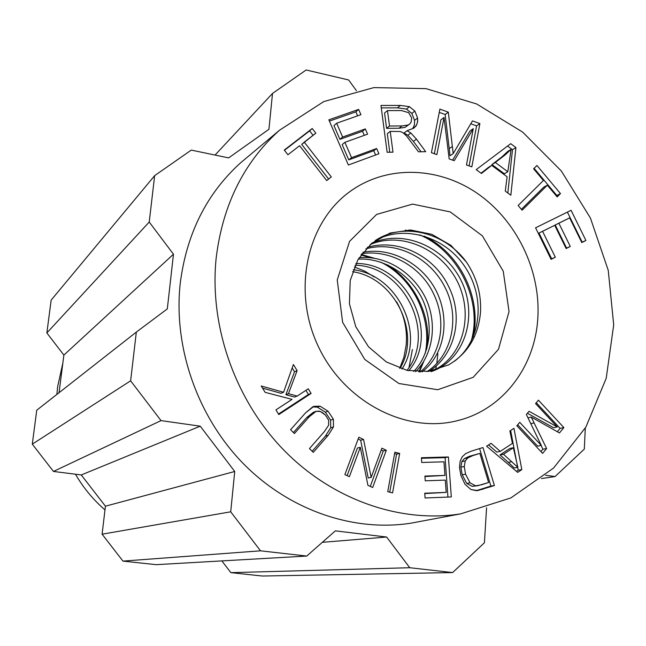<?xml version="1.0" encoding="UTF-8"?>
<svg xmlns="http://www.w3.org/2000/svg" width="646" height="646" viewBox="0 0 646 646"><rect width="100%" height="100%" fill="white"/><g stroke="black" fill="none" stroke-linecap="round" stroke-linejoin="round"><path stroke-width="0.97" d="M375.132 240.643L375.706 240.288C404.315 221.643 445.183 232.931 466.412 262.042L450.94 245.375L431.754 234.304L410.735 230.016L390.022 233.045L371.765 243.227L357.973 259.595L350.213 280.501L349.421 303.709L355.752 326.666L368.535 346.813L386.316 361.938L407.117 370.4L428.629 371.393L448.55 364.917C467.769 353.588 478.42 336.009 480.519 312.171C481.44 294.116 476.74 277.4 466.412 262.042M454.566 361.146C480.656 341.589 486.002 299.615 466.008 268.47C446.879 237.47 405.373 223.952 375.504 240.385M371.733 243.251C405.018 228.45 446.782 248.145 462.455 283.328C477.951 318.179 463.796 360.952 430.995 371.676M433.248 370.586C463.077 356.56 473.736 315.619 457.861 282.488C441.961 249.727 402.014 230.945 370.206 244.559M367.243 247.378C397.984 238.253 434.193 255.582 448.744 286.743C464.167 317.396 454.76 355.405 429.041 371.329M426.998 371.587C451.885 355.744 460.235 318.018 445.514 288.334C430.89 258.029 396.394 240.328 365.854 248.847M362.899 252.328C391.508 246.554 423.558 264.384 436.874 292.218C450.302 320.448 444.48 354.904 422.024 371.902M420.352 371.91C441.258 354.307 447.048 321.183 433.571 293.76C420.756 266.281 390.071 249.437 361.897 253.636M359.095 257.746C385.815 255.089 412.778 272.394 425.351 297.54C437.592 322.564 433.474 354 415.628 371.7M413.65 371.507C430.882 353.871 433.837 323.493 422.306 298.969C410.323 274.72 384.007 257.609 358.231 259.167M355.898 263.487C407.133 262.76 440.903 333.796 408.757 370.747M406.996 370.376C436.567 333.514 404.388 265.99 355.082 265.215M353.225 269.729C397.67 274.849 425.472 333.417 401.982 369.044M399.995 368.39C421.483 333.514 395.053 277.78 352.53 271.7M408.853 229.984L412.746 231.195M424.406 236.161C460.776 253.878 481.755 298.638 473.252 336.873M405.308 230.089L408.878 231.018M419.69 234.886C458.999 251.391 483.119 301.9 471.055 341.492M361.284 254.484L374.632 258.303M387.858 265.013C415.281 282.536 432.247 317.63 426.731 349.026M423.695 361.558L419.399 371.902M360.944 254.96L370.852 257.811M380.801 262.171C413.69 278.281 432.368 318.575 425.262 353.338M422.492 363.456L418.794 371.886M354.331 266.935L364.667 271.102L374.276 276.973M396.483 301.65C404.388 315.442 407.602 330.017 406.132 345.36L403.911 357.222L399.712 368.293M509.032 311.55L498.47 349.325L473.195 377.321L437.722 389.732L398.905 383.514L364.764 359.434L342.622 322.297L337.236 279.952L349.551 241.378L376.618 214.424L412.584 204.112L450.214 211.904L482.384 235.847L503.258 271.239L509.032 311.55M409.047 367.324L412.406 349.502M363.577 439.482L371.167 477.41L368.196 477.975L360.654 440.249L368.196 477.975L371.167 477.41L381.891 448.171L386.292 450.262L372.669 487.512L367.905 485.299L360.298 447.307L349.381 476.675L344.883 474.584L358.821 437.221L363.577 439.482L360.654 440.249L358.134 439.054L360.654 440.249L363.577 439.482L371.167 477.41L381.891 448.171L386.292 450.262L383.264 450.973L370.287 486.406L383.264 450.973L381.221 450.004L383.264 450.973L386.292 450.262L372.669 487.512L367.905 485.299L360.298 447.307L357.391 448.033L347.112 475.626L357.391 448.033L360.298 447.307L349.381 476.675L344.883 474.584L358.821 437.221L363.577 439.482M517.858 467.373L514.256 467.97L508.273 462.318L514.256 467.97L517.858 467.373L513.384 447.751L503.517 454.275L517.858 467.373L513.384 447.751L509.815 448.453L499.98 454.937L508.273 462.318L499.98 454.937L503.517 454.275L517.858 467.373M521.831 469.618L517.696 472.387L486.608 446.2L491.049 443.293L500.262 451.384L512.448 443.366L509.872 430.987L513.941 428.33L521.831 469.618L518.213 470.199L516.477 471.362L518.213 470.199L517.672 467.397L518.213 470.199L521.831 469.618L517.696 472.387L486.608 446.2L491.049 443.293L500.262 451.384L496.742 452.071L488.578 444.908L496.742 452.071L500.262 451.384L512.448 443.366L509.872 430.987L513.941 428.33L521.831 469.618M510.639 430.494L517.43 466.113L510.639 430.494M511.115 149.331L507.691 151.471L501.902 156.905L491.953 164.56L504.373 173.766L507.788 171.731L511.115 149.331L505.301 154.79L495.32 162.469L507.788 171.731L511.115 149.331L507.691 151.471L501.902 156.905L491.953 164.56L504.373 173.766L507.788 171.731L495.32 162.469L491.953 164.56L505.301 154.79L501.902 156.905L505.301 154.79L511.115 149.331M505.285 191.111L507.118 176.794L491.711 165.368L481.423 173.491L476.199 169.632L510.728 143.678L515.928 147.571L510.833 195.213L505.285 191.111L507.118 176.794L491.711 165.368L488.36 167.443L481.052 173.217L491.711 165.368L481.423 173.491L476.199 169.632L510.728 143.678L515.928 147.571L512.488 149.71L507.837 193.001L512.488 149.71L507.578 146.044L512.488 149.71L515.928 147.571L510.833 195.213L505.285 191.111M312.22 128.514L315.829 133.173L304.258 142.128L331.301 176.931L326.698 180.589L299.599 145.73L287.922 154.757L284.264 150.066L312.22 128.514L309.644 130.88L313.076 135.305L309.644 130.88L284.45 150.3L312.22 128.514L315.829 133.173L301.706 144.429L328.62 179.047L326.69 180.573L331.301 176.931L326.698 180.589L299.599 145.73L287.922 154.757L284.264 150.066L312.22 128.514M436.874 154.604L431.423 152.69L439.894 109.117L448.3 112.162L453.201 153.611L450.012 155.767L449.228 148.628L450.012 155.767L453.201 153.611L472.476 120.907L479.881 123.588L471.838 166.862L466.477 164.98L473.268 128.683L454.227 160.684L449.172 158.916L444.036 117.499L436.874 154.604L431.423 152.69L439.894 109.117L448.3 112.162L445.151 114.512L449.228 148.628L445.151 114.512L439.256 112.388L445.151 114.512L448.3 112.162L453.201 153.611L472.476 120.907L479.881 123.588L476.595 125.865L469.125 165.909L476.595 125.865L470.789 123.766L476.595 125.865L479.881 123.588L471.838 166.862L466.477 164.98L473.268 128.683L470.005 130.936L452.62 160.127L470.005 130.936L473.268 128.683L454.227 160.684L449.172 158.916L444.036 117.499L440.903 119.825L434.338 153.716L440.903 119.825L444.036 117.499L436.874 154.604M531.238 417.066L527.96 417.833L531.238 417.066L546.613 448.534L542.616 453.379L516.84 425.787L519.747 422.339L541.3 445.425L526.353 414.506L529.05 411.3L557.28 426.941L535.566 403.572L538.425 400.173L563.877 427.595L559.476 432.933L531.238 417.066L546.613 448.534L542.906 449.22L540.944 451.594L542.906 449.22L541.082 445.465L542.906 449.22L546.613 448.534L542.616 453.379L516.84 425.787L519.747 422.339L541.3 445.425L537.617 446.128L517.688 424.785L537.617 446.128L541.3 445.425L526.353 414.506L529.05 411.3L557.28 426.941L553.541 427.733L527.394 413.262L553.541 427.733L557.28 426.941L535.566 403.572L538.425 400.173L563.877 427.595L560.114 428.379L557.337 431.738L560.114 428.379L536.277 402.724L560.114 428.379L563.877 427.595L559.476 432.933L531.238 417.066M394.868 452.184L399.672 453.452L396.587 454.146L389.732 492.163L396.587 454.146L394.609 453.621L396.587 454.146L399.672 453.452L392.582 492.89L387.737 491.654L394.868 452.184L399.672 453.452L392.582 492.89L387.737 491.654L394.868 452.184M305.639 412.77L312.801 406.802L320.045 406.164L328.095 411.252L333.393 419.238L333.465 426.941L328.144 435.356L313.27 452.37L309.466 448.566L324.349 431.593L328.588 425.294L328.644 420.158L325.382 415.047L320.319 411.445L316.16 411.308L309.418 416.605L294.406 433.523L290.579 429.695L305.639 412.77L313.811 406.374L320.045 406.164L328.095 411.252L333.393 419.238L333.465 426.941L328.144 435.356L313.27 452.37L309.466 448.566L324.349 431.593L328.588 425.294L328.644 420.158L325.382 415.047L322.499 412.608L319.269 411.131L316.16 411.308L309.418 416.605L294.406 433.523L290.579 429.695L305.639 412.77M306.753 417.51L293.413 432.529L306.753 417.51L313.471 412.237L306.753 417.51L309.418 416.605L306.753 417.51M325.382 436.155L312.163 451.263L325.382 436.155L330.679 427.781L325.382 436.155L328.144 435.356L325.382 436.155M330.615 420.118L330.679 427.781L330.615 420.118L325.35 412.18L330.615 420.118L333.393 419.238L330.615 420.118M317.331 407.117L325.35 412.18L317.331 407.117L312.494 406.956L317.331 407.117L320.045 406.164L317.331 407.117M460.873 467.131L462.181 474.77L466.678 483.386L472.169 486.349L477.652 485.744L488.626 482.481L479.873 453.403L472.719 455.64L467.712 457.982L465.265 460.913L464.248 466.517L465.564 474.196L470.086 482.861L475.601 485.832L481.593 484.758L488.626 482.481L479.873 453.403L469.311 456.31L464.329 458.636L461.89 461.551L460.873 467.131L462.181 474.77L466.678 483.386L472.169 486.349L477.652 485.744L472.169 486.349L475.601 485.832L470.086 482.861L466.678 483.386L470.086 482.861L465.564 474.196L462.181 474.77L465.564 474.196L464.248 466.517L460.873 467.131L461.89 461.551L464.329 458.636L469.311 456.31L479.873 453.403L472.719 455.64L467.712 457.982L465.265 460.913L464.248 466.517L460.873 467.131M464.991 484.266L460.921 475.585L459.5 467.559L460.138 461.244L462.189 456.803L465.653 453.637L470.861 451.304L482.95 447.533L494.4 485.542L477.741 490.58L470.958 489.547L464.991 484.266L460.921 475.585L459.5 467.559L460.138 461.244L462.189 456.803L465.653 453.637L470.861 451.304L482.95 447.533L494.4 485.542L490.887 486.05L476.167 490.71L490.887 486.05L479.598 448.582L490.887 486.05L494.4 485.542L476.732 490.685L470.958 489.547L464.991 484.266M522.121 210.208L518.132 205.476L543.415 180.492L533.604 168.776L536.963 165.489L560.47 193.582L557.159 196.909L547.348 185.184L522.121 210.208L518.132 205.476L543.415 180.492L533.604 168.776L536.963 165.489L560.47 193.582L556.367 195.964L556.836 195.488L534.089 168.307L556.836 195.488L560.47 193.582L557.159 196.909L547.348 185.184L543.77 187.138L521.379 209.328L543.77 187.138L547.348 185.184L522.121 210.208M344.899 142.322L351.537 157.672L348.767 159.869L373.768 150.728L375.617 155L373.768 150.728L376.642 148.507L378.919 153.78L348.372 165.005L328.862 119.833L358.643 109.4L360.928 114.681L336.655 123.224L342.614 137.033L365.321 128.917L367.59 134.166L344.899 142.322L342.17 144.599L348.767 159.869L373.768 150.728L376.642 148.507L378.919 153.78L348.372 165.005L328.862 119.833L358.643 109.4L355.873 111.831L357.609 115.844L355.873 111.831L329.412 121.101L355.873 111.831L358.643 109.4L360.928 114.681L336.655 123.224L333.966 125.599L339.901 139.334L362.503 131.243L364.287 135.361L362.503 131.243L365.321 128.917L367.59 134.166L344.899 142.322L351.537 157.672L376.642 148.507L351.537 157.672L348.767 159.869L342.17 144.599L344.899 142.322M342.614 137.033L339.901 139.334L362.503 131.243L365.321 128.917L342.614 137.033L339.901 139.334L333.966 125.599L336.655 123.224L342.614 137.033M387.471 110.595L389.514 126.018L386.599 128.344L399.026 128.247L405.082 127.351L409.491 124.21L411.082 122.223L411.68 118.048L408.692 112.654L401.336 110.555L387.471 110.595L384.564 112.993L386.599 128.344L399.026 128.247L405.082 127.351L409.491 124.21L411.082 122.223L411.68 118.048L408.692 112.654L401.336 110.555L387.471 110.595L389.514 126.018L401.998 125.93L408.07 125.033L405.082 127.351L409.491 124.21L408.07 125.033L401.998 125.93L399.026 128.247L401.998 125.93L389.514 126.018L386.599 128.344L384.564 112.993L387.471 110.595M410.84 133.003L407.836 135.28L413.416 141.385L421.071 151.762L413.416 141.385L407.836 135.28L404.057 133.011L407.836 135.28L410.84 133.003L416.452 139.14L425.706 151.697L418.487 151.802L406.399 135.813L403.023 132.729L400.237 131.509L390.224 131.372L392.986 152.173L387.14 152.262L380.954 105.459L400.415 105.435L409.435 106.687L414.845 111.055L417.591 118.016L417.663 121.335L416.67 124.807L413.989 128.086L407.053 130.718L404.057 133.011L407.053 130.718L410.84 133.003L416.452 139.14L425.706 151.697L418.487 151.802L406.399 135.813L403.023 132.729L400.237 131.509L390.224 131.372L387.309 133.674L389.764 152.222L387.309 133.674L390.224 131.372L392.986 152.173L387.14 152.262L380.954 105.459L400.415 105.435L409.435 106.687L414.845 111.055L417.591 118.016L417.574 121.957L416.387 125.332L413.989 128.086L407.053 130.718L410.84 133.003M412.705 128.643L414.425 124.88L414.562 120.358L414.425 124.88L412.705 128.643L415.733 126.341L412.705 128.643M411.833 113.438L414.562 120.358L411.833 113.438L406.439 109.085L411.833 113.438L414.845 111.055L411.833 113.438M397.46 107.85L406.439 109.085L397.46 107.85L381.277 107.882L397.46 107.85L400.415 105.435L397.46 107.85M558.863 223.233L570.281 246.449L566.049 248.371L566.582 248.096L555.221 224.994L566.582 248.096L570.281 246.449L566.138 248.54L554.704 225.292L542.567 231.316L555.318 257.229L551.111 259.369L535.582 227.82L571.072 210.297L585.914 240.474L581.796 242.565L569.651 217.872L555.221 224.994L565.977 219.656L555.221 224.994L558.863 223.233L570.281 246.449L566.138 248.54L554.704 225.292L538.982 233.053L551.676 258.844L551.014 259.175L555.318 257.229L551.111 259.369L535.582 227.82L567.39 212.114L582.159 242.145L581.707 242.379L585.914 240.474L581.796 242.565L569.651 217.872L558.863 223.233M571.072 210.297L567.39 212.114L582.159 242.145L585.914 240.474L571.072 210.297L535.582 227.82L571.072 210.297M542.567 231.316L538.982 233.053L551.676 258.844L555.318 257.229L542.567 231.316L538.982 233.053L554.704 225.292L542.567 231.316M443.98 461.809L421.741 462.471L421.418 457.731L448.397 456.964L451.304 496.944L425.068 497.985L424.737 493.213L446.184 492.389L445.304 480.107L425.246 480.81L424.915 476.086L444.965 475.408L443.98 461.809L421.741 462.471L421.418 457.731L448.397 456.964L445.094 457.634L447.944 497.081L445.094 457.634L421.458 458.305L445.094 457.634L448.397 456.964L451.304 496.944L425.068 497.985L424.737 493.213L446.184 492.389L424.761 493.568L446.184 492.389L445.304 480.107L425.246 480.81L424.915 476.086L444.965 475.408L424.947 476.538L444.965 475.408L443.98 461.809M265.126 392.34L261.226 385.993L283.578 392.267L293.381 364.522L297.128 370.634L288.455 393.664L297.144 396.063L308.271 388.811L311.106 393.43L278.789 414.562L275.923 409.887L292.057 399.373L265.126 392.34L261.226 385.993L283.578 392.267L281.042 393.301L262.534 388.117L281.042 393.301L283.578 392.267L293.381 364.522L297.128 370.634L294.536 371.781L285.895 394.698L294.544 397.072L297.144 396.063L308.271 388.811L311.106 393.43L308.441 394.456L278.474 414.046L308.441 394.456L305.913 390.345L308.441 394.456L311.106 393.43L278.789 414.562L275.923 409.887L292.057 399.373L265.126 392.34M288.455 393.664L285.895 394.698L294.544 397.072L297.144 396.063L288.455 393.664L285.895 394.698L294.536 371.781L292.17 367.929L294.536 371.781L297.128 370.634L288.455 393.664M216.208 257.697C209.062 325.39 234.829 399.478 283.505 449.786C332.359 499.956 400.367 523.349 460.574 513.893L510.897 497.905L553.525 468.092L585.857 427.159L606.206 378.298L613.7 324.89L608.249 270.359L590.412 218.017L561.334 170.988L522.687 132.131L476.691 103.99L426.029 88.639L373.881 87.598L323.775 101.575L279.452 130.274C243.817 162.421 222.741 204.895 216.208 257.697C209.062 325.39 234.829 399.478 283.505 449.786C332.359 499.956 400.367 523.349 460.574 513.893L510.897 497.905L553.525 468.092L585.857 427.159L606.206 378.298L613.7 324.89L608.249 270.359L590.412 218.017L561.334 170.988L522.687 132.131L476.691 103.99L426.029 88.639L373.881 87.598L323.775 101.575L279.452 130.274C243.817 162.421 222.741 204.895 216.208 257.697M180.25 283.19C186.637 233.464 206.825 193.283 240.805 162.647C206.825 193.283 186.637 233.464 180.25 283.19C173.193 346.926 197.248 416.347 243.122 463.424C289.174 510.364 353.596 532.199 411.017 523.163C353.596 532.199 289.174 510.364 243.122 463.424C197.248 416.347 173.193 346.926 180.25 283.19M420.562 521.379L411.017 523.163L420.562 521.379M541.469 478.541L555.027 476.57L545.547 475.222L555.027 476.57L584.307 449.115L585.3 428.112L584.307 449.115L555.027 476.57L541.469 478.541M486.575 507.74L484.411 542.769L452.62 572.574L484.411 542.769L486.575 507.74M386.623 537.036L322.33 542.333L386.623 537.036L335.363 530.859L306.729 556.053L156.122 564.661L122.966 561.108L260.524 550.82L306.729 556.053L156.122 564.661L122.966 561.108L260.524 550.82L306.729 556.053L335.363 530.859L386.623 537.036L409.75 567.721L452.62 572.574L262.341 576.022L452.62 572.574L409.75 567.721L386.623 537.036M221.853 560.906L230.88 572.655L409.75 567.721L230.88 572.655L262.341 576.022L230.88 572.655L221.853 560.906M234.74 471.483L105.427 506.189L102.1 534.185L230.711 511.81L234.74 471.483L200.244 426.174L161.024 420.611L53.457 471.443L81.267 474.955L200.244 426.174L161.024 420.611L53.457 471.443L81.267 474.955L105.427 506.189L102.1 534.185L122.966 561.108L102.1 534.185L230.711 511.81L260.524 550.82L230.711 511.81L234.74 471.483L105.427 506.189L81.267 474.955L200.244 426.174L234.74 471.483M36.741 410.202L136.33 332.092L167.306 308.917L173.475 254.217L149.226 222.038L46.859 332.94L63.865 355.09L173.475 254.217L149.226 222.038L46.859 332.94L63.865 355.09L59.052 392.703L63.865 355.09L173.475 254.217L167.306 308.917L136.33 332.092L130.621 380.817L161.024 420.611L130.621 380.817L32.3 444.149L53.457 471.443L32.3 444.149L130.621 380.817L136.33 332.092L36.741 410.202L32.3 444.149L36.741 410.202M51.155 300.115L46.859 332.94L51.155 300.115L154.66 175.639L149.226 222.038L154.66 175.639L191.281 150.098L228.627 157.907L268.93 129.297L272.515 93.436L215.053 155.064L272.515 93.436L306.156 69.978L272.515 93.436L268.93 129.297L228.627 157.907L191.281 150.098L154.66 175.639L51.155 300.115M348.614 79.959L356.43 90.658L348.614 79.959L306.156 69.978L348.614 79.959M57.639 386.712L56.872 394.415L57.639 386.712L62.832 363.157L57.639 386.712M75.461 474.221C83.374 487.811 93.218 499.713 104.983 509.912C93.218 499.713 83.374 487.811 75.461 474.221M437.899 353.822L436.777 363.609M436.381 365.935L435.711 369.302M537.884 316.855C535.639 365.83 503.436 409.346 457.893 420.546C406.552 434.096 344.463 402.337 318.325 346.49C291.806 290.813 306.745 222.692 349.825 191.66C386.502 164.891 437.923 166.45 477.031 193.17C516.154 219.963 540.444 269.366 537.884 316.855M503.517 454.275L499.98 454.937L509.815 448.453L513.384 447.751L503.517 454.275M331.301 176.931L328.62 179.047L301.706 144.429L304.258 142.128L331.301 176.931M511.842 461.688L508.273 462.318L511.842 461.688M452.41 146.44L449.228 148.628L452.41 146.44M534.153 422.912L530.786 423.671L534.153 422.912M333.465 426.941L330.679 427.781L333.465 426.941M328.095 411.252L325.35 412.18L328.095 411.252M465.265 460.913L461.89 461.551L465.265 460.913M467.712 457.982L464.329 458.636L467.712 457.982M472.719 455.64L469.311 456.31L472.719 455.64M482.885 489.288L479.413 489.781L482.885 489.288M417.591 118.016L414.562 120.358L417.591 118.016M409.435 106.687L406.439 109.085L409.435 106.687M416.452 139.14L413.416 141.385L416.452 139.14M313.471 412.237L316.16 411.308L313.471 412.237M279.452 130.274L240.805 162.647L279.452 130.274M460.574 513.893L411.017 523.163L460.574 513.893"/></g></svg>
